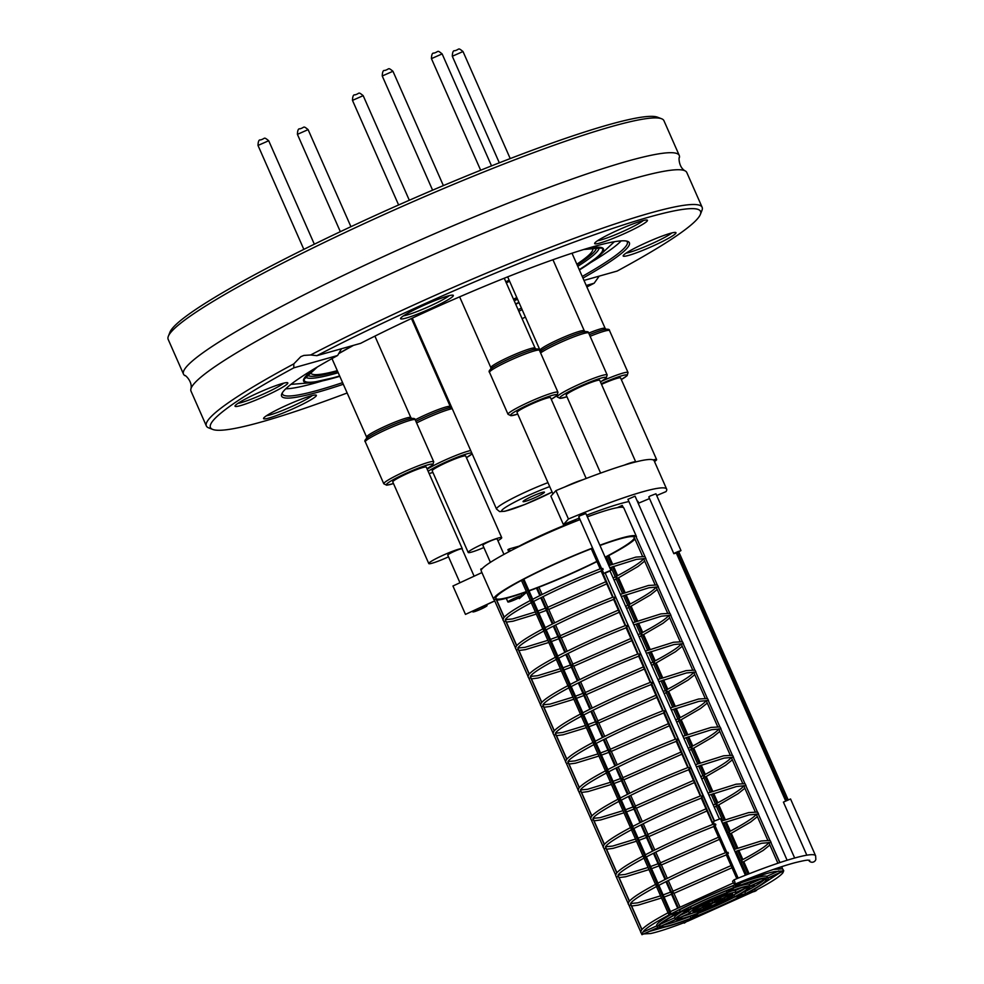<?xml version="1.0" encoding="UTF-8"?>
<svg xmlns="http://www.w3.org/2000/svg" width="984" height="984" viewBox="0 0 984 984"><rect width="100%" height="100%" fill="white"/><g stroke="black" fill="none" stroke-linecap="round" stroke-linejoin="round"><path stroke-width="1.48" d="M519.22 546.44L519.085 546.157A60.418 6.064 -23.8 0 1 572.479 522.123L572.663 522.516M587.288 516.735A60.418 6.064 -23.8 0 1 590.781 515.604M623.352 507.523L622.22 505.407L617.226 507.67M481.201 570.216L480.733 569.17L482.431 568.408M510.229 551.04L509.294 548.912L507.879 549.662L508.814 551.778M509.294 548.912L519.085 546.157M576.489 519.195L572.479 522.123M579.441 519.847L578.752 518.297M623.106 507.424L622.22 505.407M511.225 550.511L511.84 550.191M713.671 826.203L714.261 825.539L725.786 852.611C701.518 862.107 678.726 872.377 657.41 883.423M728.025 852.353L726.352 852.944M714.261 825.539L715.897 824.85M767.717 840.102L756.29 814.211A1.168 1.156 -66.5 0 0 757.975 813.227L770.066 840.631A1.168 1.156 -66.5 0 0 769.808 840.471L761.136 840.988L734.052 849.487M757.975 813.227L770.066 840.631M731.284 833.3L737.816 848.122M738.763 850.262L742.859 859.549M659.009 865.883L665.024 879.524M665.971 881.664L670.584 892.131M643.462 855.785C628.235 863.841 619.207 869.708 616.365 873.411L615.652 875.502L628.173 903.46M645.037 856.683L643.647 857.47L655.738 884.887L657.164 884.186L645.037 856.683L646.242 856.621M677.115 918.429L677.25 918.736A38.979 3.911 -23.8 0 1 677.14 918.601A38.979 3.911 -23.8 0 1 690.916 909.031L698.431 906.916A25.596 2.571 -23.8 0 0 689.39 913.201A25.596 2.571 -23.8 0 1 689.39 913.201L688.615 911.418A25.596 2.571 156.2 0 0 688.628 911.455L689.378 913.152M733.277 897.445A38.979 3.911 -23.8 0 1 699.341 912.697L703.966 909.314A25.596 2.571 -23.8 0 0 725.737 899.573L733.277 897.445M697.705 913.324A38.979 3.911 -23.8 0 1 677.447 918.859L689.587 913.373A25.596 2.571 -23.8 0 0 702.342 909.942L697.705 913.324L697.041 911.811M683.671 916.043A38.979 3.911 156.2 0 0 692.994 913.004M736.216 892.5A25.596 2.571 -23.8 0 1 736.229 892.537L748.381 887.002A38.979 3.911 -23.8 0 1 748.48 887.137A38.979 3.911 -23.8 0 1 734.704 896.695L733.929 894.923A38.979 3.911 156.2 0 0 744.359 888.81M699.292 904.8L699.882 906.153L692.355 908.281A38.979 3.911 -23.8 0 1 726.29 893.041L721.666 896.412L721.087 895.108M727.926 892.414A38.979 3.911 -23.8 0 1 748.184 886.867L736.032 892.365A25.596 2.571 -23.8 0 0 723.289 895.797L727.926 892.414M734.371 897.137A40.934 4.108 -23.8 0 1 698.665 913.177L692.601 917.605A58.474 5.867 -23.8 0 0 744.224 894.358L734.371 897.137M726.204 890.827L726.955 892.549A40.934 4.108 -23.8 0 0 691.26 908.589L690.473 906.817A40.934 4.108 156.2 0 1 691.863 906.104M675.479 919.536A40.934 4.108 -23.8 0 1 675.368 919.388A40.934 4.108 -23.8 0 1 689.821 909.339L679.969 912.119A58.474 5.867 -23.8 0 0 659.317 926.461A58.474 5.867 -23.8 0 0 659.551 926.744L675.479 919.536M681.838 911.59A40.934 4.108 156.2 0 0 674.581 917.605L675.368 919.388M697.029 913.816A40.934 4.108 -23.8 0 1 675.676 919.659L659.76 926.854A58.474 5.867 -23.8 0 0 690.965 918.232L697.029 913.816M745.651 893.607A58.474 5.867 -23.8 0 0 766.315 879.265A58.474 5.867 -23.8 0 0 766.081 878.995L750.152 886.19A40.934 4.108 -23.8 0 1 750.263 886.35A40.934 4.108 -23.8 0 1 735.798 896.387L745.651 893.607L744.876 891.836A58.474 5.867 156.2 0 0 764.125 879.88M641.531 933.73L641.949 934.689L657.779 927.543A60.418 6.064 -23.8 0 1 657.533 927.248A60.418 6.064 -23.8 0 1 678.874 912.426L669.095 915.181L668.689 914.247L671.285 913.398M657.533 927.248L656.746 925.477A60.418 6.064 -23.8 0 1 670.596 914.763M756.327 890.089L755.122 891.295L745.319 894.05A60.418 6.064 -23.8 0 1 691.924 918.097L684.261 923.127L690.288 918.724A60.418 6.064 -23.8 0 1 657.989 927.654L641.949 934.689M740.792 882.55C755.343 876.99 766.462 873.361 774.15 871.664L781.394 871.012A1.168 1.156 -66.5 0 0 783.018 870.004L783.682 871.037L767.852 878.195A60.418 6.064 -23.8 0 1 768.098 878.478A60.418 6.064 -23.8 0 1 746.745 893.3L756.536 890.545M732.92 885.858L733.695 887.63A60.418 6.064 -23.8 0 0 680.301 911.676L679.526 909.905A60.418 6.064 -23.8 0 1 732.92 885.858L733.597 885.354M740.952 881.664L741.37 882.611L735.343 887.002A60.418 6.064 -23.8 0 1 767.631 878.072L766.856 876.301L778.811 870.889M741.136 882.783A60.418 6.064 -23.8 0 1 766.856 876.301M691.26 908.589L681.395 911.369A58.474 5.867 -23.8 0 1 733.019 888.121L726.955 892.549M732.982 897.851A58.474 5.867 156.2 0 0 734.544 897.088M659.268 926.104L659.551 926.744M664.335 924.788A58.474 5.867 156.2 0 0 690.178 916.461L690.965 918.232M699.882 906.153A25.596 2.571 -23.8 0 1 721.666 896.412M691.014 909.007A25.596 2.571 156.2 0 0 688.615 911.418L680.485 915.145M736.229 892.537A25.596 2.571 -23.8 0 1 727.188 898.81L734.704 896.695M723.597 900.163L712.982 903.005L705.368 908.306A21.697 2.177 -23.8 0 0 723.597 900.163M725.048 899.401A21.697 2.177 -23.8 0 0 732.662 894.112A21.697 2.177 -23.8 0 1 732.662 894.112L714.433 902.242L725.048 899.401L724.347 897.814M711.186 903.484L700.571 906.326A21.697 2.177 -23.8 0 0 692.957 911.627L711.186 903.484M702.023 905.563L712.65 902.722L720.251 897.42A21.697 2.177 -23.8 0 0 702.023 905.563M712.047 900.827L712.65 902.722M721.875 896.805L714.261 902.107L732.49 893.964A21.697 2.177 -23.8 0 0 721.875 896.805M703.043 907.334L703.745 908.933L711.358 903.619L693.13 911.774A21.697 2.177 -23.8 0 0 703.745 908.933M731.85 890.951A25.596 2.571 156.2 0 1 735.257 890.594L736.032 892.365M749.956 886.067L765.872 878.872A58.474 5.867 -23.8 0 0 734.667 887.494L728.603 891.922A40.934 4.108 -23.8 0 1 749.956 886.067L749.168 884.296A40.934 4.108 156.2 0 0 734.249 887.802M754.248 889.204L754.543 889.118A1.168 0.676 62.1 0 0 755.872 890.323C771.099 882.279 780.127 876.4 782.969 872.697L783.682 870.606L782.711 869.069M668.505 912.562C653.278 920.618 644.249 926.497 641.408 930.2L640.695 932.279L641.666 933.828L643.13 932.033L656.894 925.809M677.865 910.372L679.526 909.905M735.257 890.594L741.173 887.912M749.168 884.296L760.509 879.167M743.006 892.365L744.876 891.836M660.719 924.074L674.655 917.777M671.026 913.878C692.256 902.881 714.962 892.648 739.156 883.177L733.695 887.63M783.018 870.004L783.436 870.926L767.631 878.072M683.831 922.143L684.224 920.803M677.25 918.736L689.415 913.226M670.079 913.459L670.51 914.431L680.301 911.676M601.113 571.015L612.688 597.263M602.811 568.457L601.138 569.047L591.962 548.248L591.286 548.74L600.166 568.863M626.156 627.792L637.73 654.04M613.635 599.404L625.209 625.652M651.199 684.569L662.773 710.817M638.678 656.18L650.252 682.429M676.242 741.346L687.816 767.594M663.72 712.957L675.295 739.205M701.284 798.122L712.859 824.371M688.763 769.734L700.337 795.982M726.327 854.911L736.819 878.687M600.978 570.695L601.568 570.031L613.093 597.103C588.826 606.599 566.034 616.87 544.718 627.915M601.138 569.047L600.572 568.715C576.304 578.211 553.512 588.481 532.196 599.527M626.021 627.472L626.611 626.808L638.136 653.88C613.868 663.376 591.077 673.646 569.761 684.692M613.499 599.084L614.09 598.42L625.615 625.492C601.347 634.987 578.555 645.258 557.239 656.303M651.064 684.261L651.654 683.585L663.179 710.657C638.911 720.153 616.119 730.423 594.803 741.469M638.542 655.873L639.133 655.196L650.658 682.269C626.39 691.764 603.598 702.035 582.282 713.08M676.106 741.038L676.697 740.362L688.222 767.434C663.954 776.929 641.162 787.2 619.846 798.258M663.585 712.65L664.175 711.973L675.701 739.046C651.433 748.541 628.641 758.812 607.325 769.869M701.149 797.815L701.74 797.151L713.265 824.223C688.997 833.719 666.205 843.989 644.889 855.034M688.628 769.426L689.218 768.762L700.743 795.835C676.475 805.318 653.684 815.601 632.368 826.646M726.192 854.592L726.782 853.928L737.569 878.38M713.806 826.523L725.38 852.771M741.37 882.611L739.71 883.251M601.568 570.031L603.204 569.342M615.332 596.845L613.659 597.436M591.962 548.248L592.565 548.014A77.97 7.823 156.2 0 0 493.722 599.33A77.97 7.823 156.2 0 0 494.251 599.822M626.611 626.808L628.247 626.119M640.375 653.622L638.702 654.225M627.853 625.234L626.181 625.824M614.09 598.42L615.726 597.731M651.654 683.585L653.29 682.908M665.418 710.399L663.745 711.001M652.896 682.01L651.224 682.613M639.133 655.196L640.769 654.508M676.697 740.362L678.333 739.685M690.461 767.188L688.788 767.778M677.939 738.799L676.266 739.39M664.175 711.973L665.811 711.297M701.74 797.151L703.375 796.462M715.503 823.965L713.831 824.555M702.982 795.576L701.309 796.167M689.218 768.762L690.854 768.074M726.782 853.928L728.418 853.239M670.51 914.431L669.095 915.181M643.597 558.703L655.024 584.594M635.676 535.936L645.123 556.882L635.676 535.936L633.917 536.735L642.503 556.206M633.819 624.877L661.469 616.156L668.702 615.504A1.168 1.156 -66.5 0 1 668.64 615.467L680.067 641.384M621.298 596.488L648.948 587.755L656.18 587.116A1.168 1.156 -66.5 0 1 656.119 587.079L667.546 612.983M658.862 681.666L686.512 672.933L693.745 672.281A1.168 1.156 -66.5 0 1 693.683 672.256L705.11 698.16M646.34 653.278L673.991 644.545L681.223 643.893A1.168 1.156 -66.5 0 1 681.162 643.856L692.588 669.772M683.905 738.443L711.555 729.71L718.787 729.058A1.168 1.156 -66.5 0 1 718.726 729.033L730.153 754.937M671.383 710.054L699.034 701.321L706.266 700.669A1.168 1.156 -66.5 0 1 706.204 700.645L717.631 726.549M708.947 795.22L736.598 786.487L743.83 785.835A1.168 1.156 -66.5 0 1 743.769 785.81L755.195 811.714M696.426 766.831L724.076 758.098L731.309 757.446A1.168 1.156 -66.5 0 1 731.247 757.422L742.674 783.326M734.999 851.627L761.641 843.276L768.873 842.624A1.168 1.156 -66.5 0 1 768.811 842.587L777.913 863.239M779.709 867.31L780.238 868.491M768.873 842.624A1.168 1.156 -66.5 0 0 770.497 841.615L779.943 862.562M781.739 866.646L782.587 869.02A1.168 1.156 -66.5 0 0 782.329 868.86L773.486 869.413M743.83 785.835A1.168 1.156 -66.5 0 0 745.454 784.826L757.545 812.243A1.168 1.156 -66.5 0 0 757.286 812.083L748.615 812.599L721.53 821.099M718.787 729.058A1.168 1.156 -66.5 0 0 720.411 728.049L732.502 755.466A1.168 1.156 -66.5 0 0 732.244 755.306L723.572 755.81L695.491 764.691M693.745 672.281A1.168 1.156 -66.5 0 0 695.368 671.273L707.459 698.689A1.168 1.156 -66.5 0 0 707.201 698.529L698.529 699.034L670.448 707.902M668.702 615.504A1.168 1.156 -66.5 0 0 670.325 614.496L682.416 641.9A1.168 1.156 -66.5 0 0 682.158 641.752L673.486 642.257L645.406 651.125M643.597 558.691A1.168 1.156 -66.5 0 0 645.283 557.719L657.374 585.123A1.168 1.156 -66.5 0 0 657.115 584.963L648.444 585.48L620.363 594.348M656.18 587.116A1.168 1.156 -66.5 0 0 657.804 586.107L669.895 613.512A1.168 1.156 -66.5 0 0 669.637 613.352L660.965 613.868L632.884 622.737M681.223 643.893A1.168 1.156 -66.5 0 0 682.847 642.884L694.938 670.288A1.168 1.156 -66.5 0 0 694.679 670.141L686.008 670.645L657.927 679.514M706.266 700.669A1.168 1.156 -66.5 0 0 707.89 699.661L719.981 727.078A1.168 1.156 -66.5 0 0 719.722 726.918L711.051 727.422L682.97 736.303M731.309 757.446A1.168 1.156 -66.5 0 0 732.932 756.438L745.023 783.854A1.168 1.156 -66.5 0 0 744.765 783.694L736.094 784.199L708.013 793.079M645.283 557.719L657.374 585.123M644.852 556.735A1.168 1.156 -66.5 0 0 644.594 556.575L635.922 557.092L608.838 565.591M670.325 614.496L682.416 641.9M657.804 586.107L669.895 613.512M695.368 671.273L707.459 698.689M682.847 642.884L694.938 670.288M720.411 728.049L732.502 755.466M707.89 699.661L719.981 727.078M745.454 784.826L757.545 812.243M732.932 756.438L745.023 783.854M770.497 841.615L779.771 862.611M781.567 866.695L782.587 869.02M622.564 593.537L615.972 578.592L617.374 577.817L624.065 592.995M623.512 595.689L627.878 605.591L629.305 604.877L625.012 595.135M612.491 566.747L616.784 576.489L615.357 577.202L610.99 567.288M610.043 565.148L606.279 556.6L607.682 555.862L611.544 564.607M647.607 650.313L641.014 635.369L642.417 634.594L649.108 649.772M648.554 652.466L652.921 662.367L654.348 661.654L650.055 651.925M637.534 623.524L641.826 633.265L640.399 633.979L636.033 624.077M635.086 621.925L628.493 606.98L629.895 606.206L636.586 621.384M672.65 707.102L666.057 692.146L667.459 691.383L674.151 706.549M673.597 709.243L677.964 719.144L679.39 718.431L675.098 708.701M662.576 680.313L666.869 690.042L665.442 690.756L661.076 680.854M660.129 678.702L653.536 663.757L654.938 662.982L661.629 678.161M697.693 763.879L691.1 748.935L692.502 748.16L699.194 763.338M698.64 766.019L703.006 775.933L704.433 775.207L700.141 765.478M687.619 737.09L691.912 746.819L690.485 747.545L686.119 737.631M685.171 735.491L678.579 720.546L679.981 719.771L686.672 734.95M722.736 820.656L716.143 805.711L717.545 804.937L724.236 820.115M723.683 822.796L728.049 832.71L729.476 831.997L725.183 822.255M712.662 793.867L716.955 803.596L715.528 804.322L711.161 794.408M710.214 792.268L703.621 777.323L705.024 776.548L711.715 791.726M746.598 874.764L741.186 862.488L742.588 861.713L748.086 874.186M749.833 882.107L750.534 883.681M751.395 885.637L752.329 887.752M751.358 881.615L751.985 883.029M752.846 884.985L753.707 886.953M617.374 577.817A1.168 0.676 62.1 0 0 618.136 578.038L637.939 566.526L644.668 561.126M656.131 586.894L654.926 588.506C651.371 591.974 642.921 597.251 629.563 604.361A1.168 0.676 62.1 0 0 629.305 604.877M618.592 577.793L625.123 592.614M626.07 594.754L630.166 604.041M643.61 558.506L642.404 560.117C638.85 563.586 630.4 568.863 617.042 575.972A1.168 0.676 62.1 0 0 616.784 576.489M607.682 555.862L608.776 555.554L612.601 564.226M613.549 566.366L617.644 575.652M642.417 634.594A1.168 0.676 62.1 0 0 643.179 634.815L662.982 623.303L669.71 617.903M681.174 643.671L679.969 645.283C676.414 648.751 667.964 654.04 654.606 661.137A1.168 0.676 62.1 0 0 654.348 661.654M643.634 634.582L650.166 649.391M651.113 651.543L655.209 660.817M668.653 615.283L667.447 616.894C663.893 620.363 655.442 625.639 642.085 632.749A1.168 0.676 62.1 0 0 641.826 633.265M631.113 606.193L637.644 621.002M638.591 623.155L642.687 632.429M629.895 606.206A1.168 0.676 62.1 0 0 630.658 606.427L650.461 594.914L657.189 589.514M667.459 691.383A1.168 0.676 62.1 0 0 668.222 691.604L688.025 680.092L694.753 674.68M706.217 700.448L705.011 702.072C701.457 705.528 693.007 710.817 679.649 717.926A1.168 0.676 62.1 0 0 679.39 718.431M668.677 691.358L675.209 706.168M676.156 708.32L680.251 717.607M693.695 672.06L692.49 673.671C688.935 677.14 680.485 682.429 667.127 689.538A1.168 0.676 62.1 0 0 666.869 690.042M656.156 662.97L662.687 677.779M663.634 679.932L667.73 689.206M654.938 662.982A1.168 0.676 62.1 0 0 655.701 663.216L675.504 651.703L682.232 646.291M692.502 748.16A1.168 0.676 62.1 0 0 693.265 748.381L713.068 736.868L719.796 731.456M731.26 757.225L730.054 758.849C726.5 762.305 718.049 767.594 704.692 774.703A1.168 0.676 62.1 0 0 704.433 775.207M693.72 748.135L700.251 762.957M701.198 765.097L705.294 774.383M718.738 728.836L717.533 730.46C713.978 733.916 705.528 739.205 692.17 746.315A1.168 0.676 62.1 0 0 691.912 746.819M681.199 719.747L687.73 734.568M688.677 736.709L692.773 745.995M679.981 719.771A1.168 0.676 62.1 0 0 680.744 719.993L700.546 708.48L707.275 703.068M717.545 804.937A1.168 0.676 62.1 0 0 718.308 805.158L738.111 793.645L744.839 788.245M756.302 814.014L755.097 815.625C751.542 819.094 743.092 824.371 729.734 831.48A1.168 0.676 62.1 0 0 729.476 831.997M718.763 804.912L725.294 819.734M726.241 821.874L730.337 831.16M743.781 785.613L742.576 787.237C739.021 790.693 730.571 795.982 717.213 803.092A1.168 0.676 62.1 0 0 716.955 803.596M706.241 776.524L712.773 791.345M713.72 793.485L717.816 802.772M705.024 776.548A1.168 0.676 62.1 0 0 705.786 776.77L725.589 765.257L732.317 759.857M742.588 861.713A1.168 0.676 62.1 0 0 743.351 861.935L763.154 850.422L769.882 845.022M743.806 861.701L749.131 873.78M752.44 881.283L753.006 882.562M753.867 884.518L754.691 886.375M735.257 849.044L728.664 834.1L730.066 833.325L736.758 848.503M737.705 850.643L741.997 860.385L740.571 861.098L736.204 851.197M768.824 842.402L767.618 844.014C764.064 847.482 755.614 852.759 742.256 859.868A1.168 0.676 62.1 0 0 741.997 860.385M730.066 833.325A1.168 0.676 62.1 0 0 730.829 833.546L750.632 822.034L757.36 816.634M546.095 609.859L548.519 608.948L554.644 622.86M546.87 609.625L553.057 623.647M554.004 625.787L558.789 636.623L558.223 637.361M555.591 625L560.449 636.008L558.789 636.623M543.07 596.611L547.928 607.62L545.702 608.973M529.048 590.929A77.97 7.823 156.2 0 0 536.514 588.137L538.826 586.993L542.122 594.471M537.178 587.632L540.536 595.259M541.483 597.399L546.268 608.235M571.138 666.635L573.561 665.737L579.687 679.636M571.913 666.402L578.1 680.424M579.047 682.564L583.832 693.4L583.266 694.138M580.634 681.777L585.492 692.785L583.832 693.4M568.112 653.388L572.971 664.397L570.745 665.75M558.617 638.247L561.04 637.349L567.165 651.248M559.392 638.013L565.579 652.035M566.526 654.176L571.31 665.012M596.181 723.424L598.604 722.514L604.729 736.413M596.956 723.179L603.143 737.201M604.09 739.353L608.875 750.177L608.309 750.927M605.677 738.554L610.535 749.562L608.875 750.177M593.155 710.165L598.014 721.174L595.787 722.527M583.66 695.036L586.083 694.126L592.208 708.025M584.434 694.79L590.621 708.812M591.568 710.965L596.353 721.789M621.224 780.201L623.647 779.291L629.772 793.19M621.999 779.955L628.186 793.99M629.133 796.13L633.917 806.954L633.352 807.704M630.719 795.343L635.578 806.351L633.917 806.954M618.198 766.942L623.057 777.95L620.83 779.316M608.702 751.813L611.125 750.903L617.251 764.802M609.477 751.567L615.664 765.601M616.611 767.741L621.396 778.565M646.267 836.978L648.69 836.068L654.815 849.979M647.041 836.744L653.228 850.766M654.176 852.907L658.96 863.743L658.394 864.481M655.762 852.119L660.621 863.128L658.96 863.743M643.241 823.731L648.099 834.739L645.873 836.092M633.745 808.59L636.168 807.679L642.294 821.579M634.52 808.344L640.707 822.378M641.654 824.518L646.439 835.354M671.309 893.755L673.732 892.857L679.858 906.756M672.084 893.521L678.271 907.543M671.531 894.271L677.546 907.912M646.488 837.495L652.503 851.135M653.45 853.276L658.062 863.743M621.445 780.718L627.46 794.346M628.407 796.499L633.019 806.966M596.402 723.941L602.417 737.569M603.364 739.71L607.977 750.189M571.36 667.164L577.374 680.793M578.321 682.933L582.934 693.4M546.317 610.375L552.332 624.016M553.279 626.156L557.891 636.623M536.501 588.125L539.81 595.627M540.757 597.768L545.37 608.235M558.838 638.764L564.853 652.404M565.8 654.544L570.413 665.012M583.881 695.553L589.896 709.181M590.843 711.321L595.455 721.801M608.924 752.329L614.938 765.958M615.886 768.098L620.498 778.578M633.967 809.106L639.981 822.735M640.928 824.887L645.541 835.354M658.788 865.366L661.211 864.456L667.336 878.368M668.284 880.508L673.142 891.516L670.867 892.562M659.563 865.133L665.75 879.155M666.697 881.295L671.482 892.131M530.77 600.277C515.542 608.333 506.514 614.201 503.673 617.903L502.959 619.994L503.931 621.544L505.899 620.966L516.76 645.578M505.665 620.879L516.625 645.738M502.959 619.563L494.202 599.699L496.207 598.998L504.238 617.189M495.961 598.899L504.103 617.349M555.812 657.054C540.585 665.11 531.557 670.99 528.716 674.692L528.002 676.771L528.974 678.32L530.942 677.742L541.803 702.367M530.708 677.668L541.667 702.514M543.291 628.665C528.064 636.722 519.035 642.589 516.194 646.291L515.481 648.382L516.452 649.932L518.42 649.354L529.281 673.979M518.187 649.268L529.146 674.126M580.855 713.831C565.628 721.887 556.6 727.766 553.758 731.469L553.045 733.547L554.017 735.097L555.985 734.519L566.846 759.144M555.751 734.445L566.71 759.291M568.334 685.442C553.106 693.499 544.078 699.378 541.237 703.08L540.524 705.159L541.495 706.709L543.463 706.131L554.324 730.755M543.229 706.057L554.189 730.903M605.898 770.62C590.671 778.664 581.642 784.543 578.801 788.245L578.088 790.336L579.059 791.874L581.027 791.296L591.888 815.921M580.794 791.222L591.753 816.068M593.377 742.219C578.149 750.275 569.121 756.155 566.28 759.857L565.566 761.936L566.538 763.486L568.506 762.908L579.367 787.532M568.272 762.834L579.232 787.68M630.941 827.396C615.713 835.441 606.685 841.32 603.844 845.022L603.13 847.113L604.102 848.663L606.07 848.085L616.931 872.697M605.837 847.999L616.796 872.857M618.419 799.008C603.192 807.052 594.164 812.932 591.322 816.634L590.609 818.725L591.581 820.275L593.549 819.684L604.41 844.309M593.315 819.611L604.274 844.469M655.984 884.173C640.756 892.23 631.728 898.109 628.887 901.799L628.173 903.89L629.145 905.44L631.113 904.862L641.974 929.486M630.879 904.776L641.839 929.634M629.01 905.341L640.695 931.86M603.967 848.565L615.652 875.071M578.924 791.788L590.609 818.294M553.881 734.999L565.566 761.518M528.838 678.222L540.524 704.741M503.796 621.445L515.481 647.952M516.317 649.834L528.002 676.352M541.36 706.61L553.045 733.129M566.403 763.399L578.088 789.906M591.446 820.176L603.13 846.683M616.476 876.941L618.592 876.473L629.452 901.086M618.358 876.387L629.317 901.246M532.934 599.723L530.524 600.99L521.348 580.179L523.845 579.133L532.725 599.256M546.194 629.785L557.768 656.033M533.672 601.396L545.247 627.644M571.237 686.561L582.811 712.81M558.715 658.173L570.289 684.421M596.279 743.338L607.854 769.586M583.758 714.95L595.332 741.198M621.322 800.127L632.896 826.363M608.801 771.739L620.375 797.975M646.365 856.904L657.939 883.152M633.844 828.516L645.418 854.764M658.136 883.607L657.164 884.186M619.994 799.906L632.122 827.409L630.695 828.097L618.604 800.693L621.199 799.844M633.106 826.843L632.122 827.409M594.951 743.117L607.079 770.62L605.652 771.321L593.561 743.916L596.156 743.068M608.063 770.066L607.079 770.62M569.908 686.34L582.036 713.843L580.609 714.544L568.518 687.127L571.114 686.291M583.02 713.289L582.036 713.843M544.865 629.563L556.993 657.066L555.566 657.767L543.476 630.35L546.071 629.502M557.977 656.5L556.993 657.066M522.75 579.441L531.95 600.289M545.456 628.112L543.045 629.379L530.954 601.962L533.549 601.113M532.344 601.175L544.472 628.678M570.499 684.889L568.088 686.156L555.997 658.739L558.592 657.89M557.387 657.952L569.515 685.454M595.541 741.678L593.131 742.932L581.04 715.528L583.635 714.679M582.43 714.728L594.557 742.231M620.584 798.454L618.173 799.709L606.082 772.305L608.678 771.456M607.472 771.505L619.6 799.008M645.627 855.231L643.216 856.498L631.125 829.081L633.721 828.233M632.515 828.294L644.643 855.797M657.558 885.071L656.168 885.858L668.259 913.275L669.686 912.574L657.558 885.071L658.763 885.01M670.67 912.008L669.686 912.574M658.886 885.293L670.461 911.541M494.706 600.843L465.469 614.385L494.755 600.953M465.469 614.385L452.947 585.997L481.926 572.577M496.699 600.117A77.97 7.823 156.2 0 0 526.059 592.011L519.281 598.653L526.649 592.22M519.281 598.653L518.937 597.854M538.924 587.202A77.97 7.823 156.2 0 0 596.968 561.606M605.234 557.424A77.97 7.823 156.2 0 0 606.378 556.833M608.788 555.566A77.97 7.823 156.2 0 0 634.975 539.134M636.402 537.129A77.97 7.823 156.2 0 0 636.39 536.403A77.97 7.823 156.2 0 0 599.859 545.247M493.722 599.33L481.201 570.941A77.97 7.823 -23.8 0 1 580.043 519.613M587.337 516.858A77.97 7.823 -23.8 0 1 623.868 508.015L636.39 536.403M523.857 579.158A75.62 7.589 -23.8 0 1 591.298 548.764M599.969 545.493A75.62 7.589 -23.8 0 1 634.065 537.092M634.323 537.658A75.62 7.589 -23.8 0 1 605.123 557.165M596.857 561.372A75.62 7.589 -23.8 0 1 528.937 590.671M526.379 591.593A75.62 7.589 -23.8 0 1 495.862 598.383A75.62 7.589 -23.8 0 1 521.458 580.437M599.207 276.135L594.152 283.232L586.218 285.471M583.992 280.415L617.153 271.067A267.808 26.863 -23.8 0 0 700.374 214.414L701.973 210.355A270.932 27.183 156.2 0 0 702.133 207.28A270.932 27.183 156.2 0 0 650.239 213.011A270.932 27.183 156.2 0 0 310.649 354.978L316.848 355.679L360.636 343.342A190.035 19.065 156.2 0 1 627.62 241.363A190.035 19.065 156.2 0 1 582.958 278.091M293.773 363.908A270.932 27.183 156.2 0 0 206.357 425.949A270.932 27.183 156.2 0 0 208.731 427.892L212.802 429.454A267.808 26.863 -23.8 0 1 293.835 367.832L293.773 363.908L300.821 356.651L303.884 355.421L310.649 354.978M702.133 207.28L686.795 172.507A270.932 27.183 156.2 0 0 685.258 170.945A270.932 27.183 156.2 0 0 634.901 178.239A270.932 27.183 156.2 0 0 362.186 287.045A270.932 27.183 156.2 0 0 190.896 388.975A270.932 27.183 156.2 0 0 191.019 391.165L206.357 425.949M594.152 283.232A267.808 26.863 -23.8 0 1 586.882 286.971M525.419 317.106A267.808 26.863 -23.8 0 1 522.086 318.668M430.562 359.504A267.808 26.863 -23.8 0 1 429.688 359.873M347.155 392.985A267.808 26.863 -23.8 0 1 212.802 429.454M341.473 348.742L337.623 355.495A190.035 19.065 156.2 0 0 281.768 393.907A190.035 19.065 156.2 0 0 343.305 384.264M426.49 352.616A190.035 19.065 156.2 0 0 427.363 352.26M518.814 311.252A190.035 19.065 156.2 0 0 522.123 309.652M337.623 355.495L293.835 367.832M273.761 411.521A28.843 2.89 156.2 0 0 263.589 418.274A28.843 2.89 156.2 0 0 291.129 409.615A28.843 2.89 156.2 0 0 316.11 395.113A28.843 2.89 156.2 0 0 273.761 411.521M271.399 387.29A28.843 2.89 156.2 0 0 235.053 405.875A28.843 2.89 156.2 0 0 262.593 397.216A28.843 2.89 156.2 0 0 287.562 382.714A28.843 2.89 156.2 0 0 271.399 387.29M521.434 308.078A188.424 18.905 -23.8 0 1 518.125 309.677M426.675 350.685A188.424 18.905 -23.8 0 1 425.801 351.054M342.592 382.641A188.424 18.905 -23.8 0 1 282.445 394.018A188.424 18.905 -23.8 0 1 282.334 392.813M808.639 860.176A3.899 3.862 15.7 0 0 815.834 859.438L815.625 855.822A113.049 11.341 156.2 0 0 815.588 855.748A113.049 11.341 156.2 0 0 793.965 858.22A113.049 11.341 156.2 0 0 743.018 876.191A113.049 11.341 156.2 0 0 734.064 879.807A3.899 0.984 67.7 0 1 734.79 884.161A3.899 0.984 67.7 0 1 732.563 881.295L734.064 879.807M510.647 600.068A7.798 0.787 156.2 0 0 507.892 601.987A7.798 0.787 156.2 0 0 515.333 599.551A7.798 0.787 156.2 0 0 522.16 595.689A7.798 0.787 156.2 0 0 518.014 596.759A7.798 0.787 156.2 0 0 510.647 600.068M490.401 562.344L482.849 545.21A7.798 0.787 -23.8 0 1 485.604 543.291A7.798 0.787 -23.8 0 1 492.972 539.982A7.798 0.787 -23.8 0 1 497.117 538.912L503.943 554.398M475.555 609.957A7.798 0.787 156.2 0 0 472.8 611.863A7.798 0.787 156.2 0 0 480.253 609.44A7.798 0.787 156.2 0 0 487.068 605.578A7.798 0.787 156.2 0 0 482.935 606.636A7.798 0.787 156.2 0 0 475.555 609.957M459.958 582.749L447.757 555.087A7.798 0.787 -23.8 0 1 450.512 553.18A7.798 0.787 -23.8 0 1 457.892 549.859A7.798 0.787 -23.8 0 1 462.025 548.801L474.116 576.193M468.187 552.454L432.197 470.832A18.327 1.833 -23.8 0 1 438.667 466.342A18.327 1.833 -23.8 0 1 455.998 458.544A18.327 1.833 -23.8 0 1 465.715 456.047L501.717 537.67A18.327 1.833 156.2 0 0 492 540.167A18.327 1.833 156.2 0 0 474.669 547.965A18.327 1.833 156.2 0 0 468.187 552.454A18.327 1.833 156.2 0 0 483.87 547.534M428.778 563.561L392.776 481.939A18.327 1.833 -23.8 0 1 399.258 477.437A18.327 1.833 -23.8 0 1 416.589 469.651A18.327 1.833 -23.8 0 1 426.306 467.154L462.308 548.764A18.327 1.833 156.2 0 0 452.591 551.274A18.327 1.833 156.2 0 0 435.248 559.06A18.327 1.833 156.2 0 0 428.778 563.561A18.327 1.833 156.2 0 0 448.532 556.833M601.519 384.363A18.327 1.833 -23.8 0 1 620.609 377.954L656.611 459.565A18.327 1.833 156.2 0 0 653.216 459.922A124.734 12.509 156.2 0 0 635.726 461.927A18.327 1.833 156.2 0 0 624.151 465.186A124.734 12.509 156.2 0 0 582.922 479.725A18.327 1.833 156.2 0 0 564.914 486.908A124.734 12.509 156.2 0 0 555.923 490.622L553.402 493.402A18.327 1.833 156.2 0 0 553.156 493.673L550.88 496.182L563.402 524.57A93.578 9.385 -23.8 0 1 579.355 518.051M600.609 473.095L566.218 395.113A18.327 1.833 -23.8 0 1 572.688 390.623A18.327 1.833 -23.8 0 1 590.019 382.837A18.327 1.833 -23.8 0 1 599.736 380.328L635.726 461.927A124.734 12.509 -23.8 0 0 624.151 465.186M552.934 493.919L517.018 412.468A18.327 1.833 -23.8 0 1 523.488 407.979A18.327 1.833 -23.8 0 1 540.831 400.193A18.327 1.833 -23.8 0 1 550.548 397.684L586.181 478.47M738.172 878.134L713.339 821.849L714.716 820.902L720.472 818.713L745.405 875.243M806.819 855.182L783.412 802.12L790.546 798.971L815.588 855.748M714.212 821.185L605.012 572.75L714.507 821.013M605.012 572.75L609.932 570.708L719.39 818.897M785.576 800.755L676.266 552.91L677.152 551.938L678.554 551.36L788.073 799.66M677.152 551.938L786.671 800.25M678.8 551.913L680.977 550.56L675.221 552.75L673.843 553.709L676.316 553.02M673.843 553.709L648.8 496.92L650.178 495.973L655.934 493.784L680.977 550.56M787.126 860.25L627.927 499.306L635.061 496.157L794.666 858.023M610.043 570.978L604.865 573.254M603.782 573.438L578.74 516.662L580.117 515.702L585.874 513.513L610.916 570.302M653.216 459.922A124.734 12.509 -23.8 0 1 654.139 460.746L666.66 489.146A124.734 12.509 156.2 0 0 568.444 519.011L563.402 524.57M564.914 486.908A124.734 12.509 -23.8 0 1 582.922 479.725M555.923 490.622L568.444 519.011M656.709 495.53L666.008 491.619A124.734 12.509 156.2 0 0 666.66 489.146M638.222 503.328L649.526 498.568M586.624 515.222A93.578 9.385 -23.8 0 1 628.924 501.545M637.189 500.991A93.578 9.385 -23.8 0 1 638.161 501.717A93.578 9.385 -23.8 0 1 638.038 502.91M497.892 540.696A18.327 1.833 156.2 0 0 501.717 537.67M654.495 461.558A18.327 1.833 156.2 0 0 656.611 459.565M527.19 498.74A11.697 1.168 -23.8 0 1 538.248 493.771A11.697 1.168 -23.8 0 1 544.459 492.172A11.697 1.168 -23.8 0 1 534.226 497.966A11.697 1.168 -23.8 0 1 523.058 501.606A11.697 1.168 -23.8 0 1 527.19 498.74M591.827 247.956A153.984 15.449 -23.8 0 1 592.626 248.804A153.984 15.449 -23.8 0 1 576.845 264.216M516.797 297.562A153.984 15.449 -23.8 0 1 513.5 299.197M422.111 340.341A153.984 15.449 -23.8 0 1 421.238 340.698M337.315 370.661A153.984 15.449 -23.8 0 1 310.858 373.071A153.984 15.449 -23.8 0 1 310.772 371.915M626.439 241.043A188.424 18.905 -23.8 0 1 627.251 241.941A188.424 18.905 -23.8 0 1 582.245 276.455M316.848 355.679A267.808 26.863 -23.8 0 1 575.96 241.412A267.808 26.863 -23.8 0 1 700.374 214.414M453.132 295.225A28.843 2.89 156.2 0 0 453.095 295.212A28.843 2.89 156.2 0 0 425.789 304.413A28.843 2.89 156.2 0 0 400.586 318.373A28.843 2.89 156.2 0 0 428.015 309.751A28.843 2.89 156.2 0 0 453.132 295.225M639.6 251.621A28.843 2.89 156.2 0 0 665.861 239.739A28.843 2.89 156.2 0 0 675.713 232.495A28.843 2.89 156.2 0 0 648.407 241.695A28.843 2.89 156.2 0 0 623.192 255.655A28.843 2.89 156.2 0 0 639.6 251.621M637.238 227.39A28.843 2.89 156.2 0 0 647.177 220.096A28.843 2.89 156.2 0 0 619.858 229.297A28.843 2.89 156.2 0 0 594.656 243.269A28.843 2.89 156.2 0 0 608.739 240.096A28.843 2.89 156.2 0 0 637.238 227.39M183.504 374.141L168.166 339.357A270.932 27.183 -23.8 0 1 168.325 336.294A270.932 27.183 -23.8 0 1 342.321 233.823A270.932 27.183 -23.8 0 1 612.048 126.419A270.932 27.183 -23.8 0 1 661.568 118.744A270.932 27.183 -23.8 0 1 663.942 120.7L679.28 155.472A270.932 27.183 156.2 0 0 627.386 161.204A270.932 27.183 156.2 0 0 345.79 274.253A270.932 27.183 156.2 0 0 183.504 374.141A270.932 27.183 156.2 0 0 185.041 375.703C183.983 373.957 192.95 381.128 190.896 388.975M661.568 118.744L657.496 117.182A267.808 26.863 156.2 0 0 403.957 202.606A267.808 26.863 156.2 0 0 169.924 332.235L168.325 336.294M685.258 170.945C678.074 167.157 678.825 155.706 679.403 157.661A270.932 27.183 156.2 0 0 679.28 155.472M509.589 281.227A153.984 15.449 -23.8 0 1 506.293 282.863M414.904 324.019A153.984 15.449 -23.8 0 1 414.03 324.376M509.122 280.157A143.455 14.391 -23.8 0 1 505.825 281.805M414.461 323.023A143.455 14.391 -23.8 0 1 413.6 323.367M283.724 383.157A26.506 2.657 -23.8 0 1 251.326 399.123A26.506 2.657 -23.8 0 1 237.968 403.329M449.245 295.643A26.506 2.657 -23.8 0 1 427.093 307.365A26.506 2.657 -23.8 0 1 403.502 315.827M643.327 220.539A26.506 2.657 -23.8 0 1 634.975 225.631A26.506 2.657 -23.8 0 1 597.571 240.723M671.863 232.937A26.506 2.657 -23.8 0 1 639.465 248.903A26.506 2.657 -23.8 0 1 626.119 253.109M312.26 395.556A26.506 2.657 -23.8 0 1 303.921 400.636A26.506 2.657 -23.8 0 1 266.504 415.728M352.481 100.38L363.182 95.657C357.758 91.291 360.107 93.541 354.916 94.882C353.428 94.476 352.616 96.309 352.481 100.38L398.618 204.967M428.138 471.287A25.338 2.546 -23.8 0 1 434.719 467.449A25.338 2.546 -23.8 0 1 471.791 452.997M472.062 453.624A25.338 2.546 -23.8 0 1 466.428 457.658L472.16 453.821M470.709 450.549A27.294 2.743 156.2 0 0 432.849 465.986A27.294 2.743 156.2 0 0 427.204 469.183M432.898 472.443A25.338 2.546 -23.8 0 1 429.122 473.525L432.911 472.455M416.613 422.948A27.294 2.743 -23.8 0 1 452.246 408.68M590.117 336.294A27.294 2.743 -23.8 0 1 609.539 330.612C609.637 329.16 607.706 328.853 603.758 329.689A25.732 2.583 156.2 0 0 589.416 334.695M609.539 330.612L628.038 372.555A27.294 2.743 156.2 0 0 602.06 381.017M540.61 352.924A27.294 2.743 -23.8 0 1 548.371 348.324A27.294 2.743 -23.8 0 1 574.189 336.725A27.294 2.743 -23.8 0 1 588.666 332.998C588.764 331.547 586.833 331.239 582.885 332.075A25.732 2.583 156.2 0 0 561.889 339.898A25.732 2.583 156.2 0 0 541.95 350.132L540.007 351.571M588.666 332.998L607.165 374.941A27.294 2.743 156.2 0 0 592.688 378.668A27.294 2.743 156.2 0 0 566.87 390.267A27.294 2.743 156.2 0 0 557.227 396.958L560.13 398.372L566.932 396.749A25.338 2.546 -23.8 0 1 568.752 391.73A25.338 2.546 -23.8 0 1 599.859 378.471A25.338 2.546 -23.8 0 1 600.449 381.94M393.489 483.538A25.338 2.546 -23.8 0 1 395.31 478.556A25.338 2.546 -23.8 0 1 426.429 465.284A25.338 2.546 -23.8 0 1 427.019 468.753L432.8 464.866L433.723 461.754A27.294 2.743 156.2 0 0 419.246 465.481A27.294 2.743 156.2 0 0 393.44 477.08A27.294 2.743 156.2 0 0 383.797 483.784L386.7 485.198L393.502 483.562M411.447 318.508L450.278 406.564A24.169 2.423 156.2 0 0 437.818 409.725A24.169 2.423 156.2 0 0 415.223 419.811C415.322 418.36 413.403 418.052 409.442 418.889A25.732 2.583 156.2 0 0 388.446 426.724A25.732 2.583 156.2 0 0 368.508 436.945C365.224 439.294 364.154 440.93 365.298 441.828A27.294 2.743 -23.8 0 1 374.929 435.137A27.294 2.743 -23.8 0 1 400.746 423.538A27.294 2.743 -23.8 0 1 415.223 419.811L433.723 461.754M601.236 383.723A25.338 2.546 -23.8 0 1 624.409 375.101A25.338 2.546 -23.8 0 1 621.322 379.553L627.103 375.667L628.038 372.555M539.466 350.353C539.564 348.889 537.645 348.594 533.685 349.431A25.732 2.583 156.2 0 0 512.689 357.253A25.732 2.583 156.2 0 0 492.75 367.487C489.466 369.836 488.396 371.46 489.528 372.37A27.294 2.743 -23.8 0 1 499.171 365.679A27.294 2.743 -23.8 0 1 524.989 354.08A27.294 2.743 -23.8 0 1 539.466 350.353L557.965 392.296A27.294 2.743 156.2 0 0 543.488 396.023A27.294 2.743 156.2 0 0 517.67 407.622A27.294 2.743 156.2 0 0 508.039 414.313L510.942 415.728L517.732 414.104A25.338 2.546 -23.8 0 1 519.552 409.086A25.338 2.546 -23.8 0 1 550.659 395.826A25.338 2.546 -23.8 0 1 551.261 399.295L557.042 395.408L557.965 392.296M374.904 336.122L410.845 417.585A24.169 2.423 156.2 0 0 398.016 420.894A24.169 2.423 156.2 0 0 375.15 431.164A24.169 2.423 156.2 0 0 366.614 437.093L366.577 438.47M415.912 421.373A25.732 2.583 -23.8 0 1 448.888 407.856L451.668 407.364M571.999 253.22L605.148 328.385A24.169 2.423 156.2 0 0 588.715 333.109M552.947 259.739L584.275 330.772A24.169 2.423 156.2 0 0 571.458 334.08A24.169 2.423 156.2 0 0 548.58 344.351A24.169 2.423 156.2 0 0 540.044 350.279L540.007 351.657M504.251 278.226L535.087 348.127A24.169 2.423 156.2 0 0 522.258 351.436A24.169 2.423 156.2 0 0 499.392 361.706A24.169 2.423 156.2 0 0 490.856 367.635L490.819 369.012M382.247 75.989L392.948 71.266C387.524 66.912 389.861 69.151 384.683 70.491C383.182 70.085 382.382 71.918 382.247 75.989L432.603 190.17M431.435 58.634L442.136 53.911C436.712 49.557 439.061 51.795 433.87 53.136C432.382 52.742 431.57 54.563 431.435 58.634L480.659 170.232M452.308 56.248L463.009 51.537C457.585 47.171 459.934 49.409 454.743 50.75C453.255 50.356 452.443 52.189 452.308 56.248L499.318 162.815M297.414 134.353L308.115 129.63C302.691 125.275 305.04 127.514 299.849 128.855C298.361 128.449 297.549 130.282 297.414 134.353L340.341 231.683M258.005 145.447L268.706 140.737C263.281 136.37 265.631 138.609 260.44 139.949C258.952 139.556 258.14 141.388 258.005 145.447L303.847 249.382M552.11 492.049A35.08 3.518 -23.8 0 1 507.867 510.45A35.08 3.518 -23.8 0 1 514.054 502.443A35.08 3.518 -23.8 0 1 549.712 486.6M547.965 482.64A38.979 3.911 156.2 0 0 510.302 499.515A38.979 3.911 156.2 0 0 496.526 509.072L499.589 511.582L504.89 511.262L524.989 504.435L552.122 492.074M339.652 375.962A162.987 16.347 -23.8 0 1 335.544 377.143A162.987 16.347 -23.8 0 1 304.302 379.086L317.303 367.02M583.807 249.481L601.482 248.017A162.987 16.347 -23.8 0 1 579.232 269.628M614.385 241.72L599.428 255.655L579.391 269.985A163.848 16.433 156.2 0 0 599.428 255.655A163.848 16.433 156.2 0 0 585.32 249.013M353.096 345.458A163.848 16.433 156.2 0 0 339.062 353.317M315.938 367.832A163.848 16.433 156.2 0 0 311.338 382.727A163.848 16.433 156.2 0 0 335.015 377.684A163.848 16.433 156.2 0 0 339.8 376.306L311.338 382.727L290.957 384.375M423.452 345.728A163.848 16.433 156.2 0 0 424.325 345.372L423.464 345.741M515.739 304.265A163.848 16.433 156.2 0 0 519.035 302.642L515.739 304.277M518.9 302.346A162.987 16.347 -23.8 0 1 515.604 303.97M424.19 345.077A162.987 16.347 -23.8 0 1 423.329 345.433M305.594 376.884A160.343 16.088 156.2 0 0 336.196 373.268A160.343 16.088 156.2 0 0 338.213 372.69M421.952 342.321A160.343 16.088 156.2 0 0 422.825 341.965M514.226 300.846A160.343 16.088 156.2 0 0 517.523 299.21M577.78 266.332A160.343 16.088 156.2 0 0 598.985 247.476M337.598 371.312A157.957 15.842 -23.8 0 1 337.475 371.337A157.957 15.842 -23.8 0 1 307.365 374.941M596.365 247.476A157.957 15.842 -23.8 0 1 577.153 264.917M516.969 297.955A157.957 15.842 -23.8 0 1 513.673 299.591M422.271 340.722A157.957 15.842 -23.8 0 1 421.398 341.079M285.778 388.791A188.153 18.88 156.2 0 0 315.63 382.874A188.153 18.88 156.2 0 0 322.457 380.894M590.584 262.63A188.153 18.88 156.2 0 0 621.138 240.883M657.078 886.24C641.839 894.394 633.081 900.04 630.793 903.152L630.473 903.57M658.505 885.489C679.735 874.493 702.441 864.247 726.635 854.788M770.324 840.766L771.161 842.648M740.448 860.816L739.316 861.406M731.051 865.6L673.007 891.209M741.395 862.968L740.251 863.558M731.985 867.753L673.954 893.349M671.051 891.959L663.13 894.923M660.571 895.846L637.694 902.845L630.559 903.533M671.9 894.136L664.077 897.064M661.519 897.986L638.198 905.132L631.617 906.006M632.036 829.463C616.796 837.618 608.038 843.251 605.75 846.363L605.431 846.793M633.462 828.712C654.692 817.704 677.398 807.47 701.592 798.012M745.282 783.99L746.118 785.872M715.405 804.039L713.326 805.121M706.008 808.823L647.964 834.42M716.352 806.179L714.261 807.261M706.942 810.964L648.911 836.572M646.008 835.182L638.087 838.147M635.529 839.069L612.651 846.068L605.517 846.757M646.857 837.359L639.034 840.287M636.476 841.209L613.155 848.343L606.574 849.229M606.993 772.686C591.753 780.841 582.995 786.474 580.708 789.586L580.388 790.017M608.419 771.936C629.649 760.927 652.355 750.694 676.549 741.235M720.239 727.213L721.075 729.082M690.362 747.262L688.283 748.344M680.965 752.047L622.921 777.643M691.309 749.402L689.218 750.484M681.9 754.187L623.868 779.783M620.966 778.393L613.044 781.357M610.486 782.28L587.608 789.279L580.486 789.967M621.814 780.583L613.991 783.51M611.433 784.433L588.112 791.566L581.532 792.452M581.95 715.897C566.71 724.064 557.953 729.697 555.665 732.809L555.345 733.24M583.377 715.159C604.606 704.15 627.312 693.917 651.506 684.446M695.196 670.436L696.032 672.306M665.319 690.485L663.241 691.567M655.922 695.27L597.878 720.866M666.266 692.625L664.175 693.708M656.857 697.41L598.826 723.006M595.923 721.616L588.001 724.581M585.443 725.503L562.565 732.502L555.443 733.191M596.771 723.793L588.949 726.733M586.39 727.656L563.069 734.79L556.489 735.663M556.907 659.12C541.667 667.287 532.91 672.921 530.622 676.033L530.302 676.451M558.334 658.37C579.564 647.374 602.269 637.14 626.464 627.669M670.153 613.647L670.99 615.529M640.276 633.696L638.198 634.778M630.879 638.493L572.836 664.089M641.224 635.849L639.133 636.931M631.814 640.633L573.783 666.229M570.88 664.84L562.959 667.804M560.4 668.726L537.522 675.725L530.401 676.414M571.729 667.017L563.906 669.944M561.347 670.867L538.027 678.013L531.446 678.886M531.864 602.343C516.625 610.498 507.867 616.132 505.579 619.243L505.259 619.674M533.291 601.593C554.521 590.584 577.227 580.351 601.421 570.892M609.785 567.731L636.427 559.367L643.659 558.727M645.11 556.87L645.947 558.752M615.234 576.919L613.155 578.002M605.837 581.704L547.793 607.312M616.181 579.072L614.09 580.154M606.771 583.844L548.74 609.453M545.837 608.063L537.916 611.027M535.357 611.95L512.479 618.948L505.358 619.637M546.686 610.24L538.863 613.167M536.305 614.09L512.984 621.224L506.403 622.109M544.386 630.732C529.146 638.887 520.388 644.532 518.101 647.644L517.781 648.062M545.812 629.981C567.042 618.985 589.748 608.739 613.942 599.281M657.632 585.259L658.468 587.14M627.755 605.308L625.676 606.39M618.358 610.092L560.314 635.701M628.702 607.46L626.611 608.543M619.293 612.245L561.261 637.841M558.358 636.451L550.437 639.416M547.879 640.338L525.001 647.337L517.879 648.025M559.207 638.628L551.384 641.556M548.826 642.478L525.505 649.625L518.925 650.498M569.428 687.509C554.189 695.676 545.431 701.309 543.143 704.421L542.824 704.851M570.855 686.758C592.085 675.762 614.791 665.528 638.985 656.057M682.675 642.035L683.511 643.917M652.798 662.097L650.719 663.179M643.401 666.881L585.357 692.478M653.745 664.237L651.654 665.319M644.336 669.022L586.304 694.618M583.401 693.228L575.48 696.192M572.922 697.115L550.044 704.114L542.922 704.802M584.25 695.405L576.427 698.332M573.869 699.267L550.548 706.401L543.967 707.275M594.471 744.298C579.232 752.452 570.474 758.086 568.186 761.198L567.866 761.628M595.898 743.547C617.128 732.539 639.834 722.305 664.028 712.846M707.717 698.824L708.554 700.694M677.841 718.874L675.762 719.956M668.444 723.658L610.4 749.255M678.788 721.014L676.697 722.096M669.378 725.798L611.347 751.395M608.444 750.005L600.523 752.969M597.964 753.892L575.087 760.89L567.965 761.579M609.293 752.194L601.47 755.122M598.912 756.044L575.591 763.178L569.01 764.051M619.514 801.074C604.274 809.229 595.517 814.863 593.229 817.975L592.909 818.405M620.941 800.324C642.171 789.316 664.876 779.082 689.071 769.623M732.76 755.601L733.597 757.483M702.884 775.65L700.805 776.733M693.486 780.435L635.443 806.031M703.831 777.791L701.74 778.873M694.421 782.575L636.39 808.171M633.487 806.782L625.566 809.746M623.007 810.681L600.129 817.667L593.008 818.368M634.336 808.971L626.513 811.898M623.954 812.821L600.634 819.955L594.053 820.841M644.557 857.851C629.317 866.006 620.56 871.639 618.272 874.751L617.952 875.182M645.984 857.101C667.214 846.092 689.919 835.859 714.113 826.4M722.477 823.239L749.119 814.875L756.352 814.235M757.803 812.378L758.639 814.26M727.926 832.427L726.795 833.018M718.529 837.212L660.485 862.82M728.873 834.58L727.729 835.17M719.464 839.364L661.433 864.961M658.53 863.571L650.609 866.535M648.05 867.457L625.172 874.456L618.038 875.145M659.378 865.748L651.556 868.675M648.997 869.598L625.676 876.744L619.096 877.617M779.685 872.845L763.043 883.755M669.932 911.811L733.412 882.919M752.735 891.971L687.472 921.344M684.421 922.525C669.821 928.109 658.579 931.774 650.719 933.521L642.048 934.025M669.6 914.628C654.36 922.795 645.602 928.429 643.315 931.541L642.995 931.959M664.827 927.076L649.957 931.282M734.79 884.161C759.771 873.964 779.734 866.83 794.678 862.784C810.841 858.774 807.692 860.606 809.734 860.262M506.28 598.333L507.892 601.987M521.274 593.696L522.16 595.689M486.686 604.705L487.068 605.578M409.319 200.256L363.182 95.657M556.686 395.74L557.227 396.958M365.298 441.828L383.797 483.784M600.461 381.952L606.242 378.053L607.165 374.941M489.528 372.37L508.039 414.313M410.845 417.585L411.878 418.483M331.989 358.606L366.614 437.093M450.278 406.564L451.324 407.462M605.148 328.385L606.181 329.283M584.275 330.772L585.32 331.669M507.67 276.861L540.044 350.279M535.087 348.127L536.12 349.025M459.626 296.848L490.856 367.635M443.378 185.607L392.948 71.266M491.533 165.89L442.136 53.911M510.229 158.584L463.009 51.537M350.931 226.701L308.115 129.63M314.339 244.204L268.706 140.737M412.296 318.115L496.526 509.072M338.939 353.49L353.477 345.359"/></g></svg>
